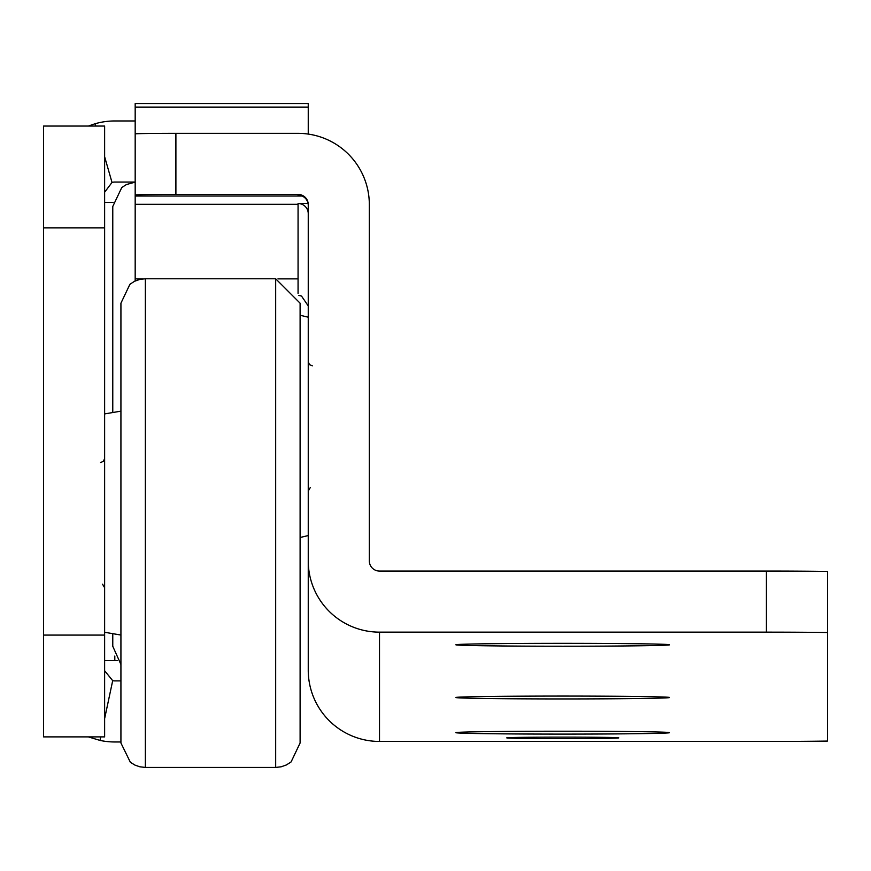 <?xml version="1.0" encoding="UTF-8"?>
<svg xmlns="http://www.w3.org/2000/svg" width="871" height="871" viewBox="0 0 871 871"><rect width="100%" height="100%" fill="white"/><g stroke="black" fill="none" stroke-linecap="round" stroke-linejoin="round"><path stroke-width="1.31" d="M117.367 660.534L104.629 660.534M120.927 680.893L114.809 680.893A10.18 10.18 0 0 1 112.697 680.665L104.629 718.608M120.927 741.972L114.809 741.972A71.259 71.259 0 0 1 100.002 740.415L88.363 736.888M95.843 126.055L95.168 123.726A71.259 71.259 0 0 1 114.809 120.96L135.179 120.96M104.629 192.23L112.011 182.442A10.18 10.18 0 0 1 114.809 182.05L135.179 182.05M104.629 635.079L104.629 126.055L43.55 126.055L43.55 736.888L104.629 736.888L104.629 635.079L43.55 635.079M112.011 182.442L104.629 156.726M88.363 126.055L95.168 123.726M100.753 736.888L100.002 740.415M112.697 680.665L104.629 670.714M104.629 202.41L113.121 202.41M120.927 339.842L120.927 742.996L130.378 762.299L134.951 765.097L139.839 766.796L145.359 767.427L275.672 767.427L281.181 766.796L286.417 764.934L291.088 761.94L300.103 742.996L300.103 303.195L275.672 278.764L275.672 767.427M145.359 767.427L145.359 278.764L139.839 279.395L134.602 281.257L129.931 284.251L120.927 303.195L120.927 706.337M669.647 644.78A106.893 1.437 -0 0 1 562.753 646.228A106.893 1.437 -0 0 1 455.86 644.78A106.893 1.437 -0 0 1 455.871 644.758A106.893 1.437 -0 0 1 562.753 643.342A106.893 1.437 -0 0 1 669.647 644.758A106.893 1.437 -0 0 1 669.647 644.78M669.647 697.508A106.893 1.437 -0 0 1 562.753 698.945A106.893 1.437 -0 0 1 455.86 697.508A106.893 1.437 -0 0 1 455.871 697.486A106.893 1.437 -0 0 1 562.753 696.071A106.893 1.437 -0 0 1 669.647 697.486A106.893 1.437 -0 0 1 669.647 697.508M669.647 732.653A106.893 1.437 -0 0 1 562.753 734.101A106.893 1.437 -0 0 1 455.86 732.653A106.893 1.437 -0 0 1 455.871 732.642A106.893 1.437 -0 0 1 562.753 731.215A106.893 1.437 -0 0 1 669.647 732.642A106.893 1.437 -0 0 1 669.647 732.653M562.753 737.116A55.994 0.751 -0 0 1 618.748 737.879A55.994 0.751 -0 0 1 562.753 738.63A55.994 0.751 -0 0 1 506.759 737.879A55.994 0.751 -0 0 1 562.753 737.116M302.074 196.019L135.179 196.019L135.179 194.973A40.719 0.544 180 0 1 175.898 194.429L298.067 194.429A10.18 10.18 180 0 1 308.247 204.609L308.247 560.891A71.259 71.259 -0 0 0 379.506 632.15L766.371 632.15A81.449 1.1 180 0 1 827.45 632.52L827.45 741.069A81.449 1.1 180 0 1 766.371 741.45L379.506 741.45A71.259 71.259 180 0 1 308.247 670.191L308.247 560.891M143.051 278.872L135.179 278.872L135.179 280.985M308.247 134.08L308.247 103.573L135.179 103.573L135.179 134.798M827.45 632.52L827.45 571.441A81.449 1.1 180 0 0 766.371 571.071L379.506 571.071A10.18 10.18 -0 0 1 369.326 560.891L369.326 204.609A71.259 71.259 180 0 0 298.067 133.35L175.898 133.35A40.719 0.544 180 0 0 135.179 133.894L135.179 194.973M135.179 164.663L135.179 278.872M298.862 295.519A10.18 10.18 180 0 1 301.54 296.096L308.247 305.95M308.073 203.509L298.067 203.509L298.067 204.337L135.179 204.337M298.067 203.509A10.18 10.18 180 0 1 308.247 213.689M298.067 194.429L298.067 195.191A10.18 10.18 180 0 1 308.247 205.371M298.067 204.337L298.067 293.429M120.927 664.486L112.773 646.282L112.773 634.23M112.773 411.961L112.773 206.481L121.788 187.526L126.458 184.532L135.179 182.126M114.809 660.534L114.809 656.037M104.629 227.854L43.55 227.854M298.067 278.872L277.969 278.872M766.371 571.071L766.371 632.15M379.506 741.45L379.506 632.15M175.898 133.35L175.898 194.429M308.247 107.089L135.179 107.089M102.528 584.18L104.629 587.74M104.629 413.921L120.927 411.145M104.629 632.27L120.927 635.046M100.557 462.523L103.42 461.347L104.629 458.451M145.359 278.764L275.672 278.764M308.247 103.573L135.179 103.573M310.348 487.466L308.247 491.026M308.247 317.207L300.103 315.248M308.247 535.545L300.103 537.505M312.319 365.809L309.455 364.633L308.247 361.737"/></g></svg>
